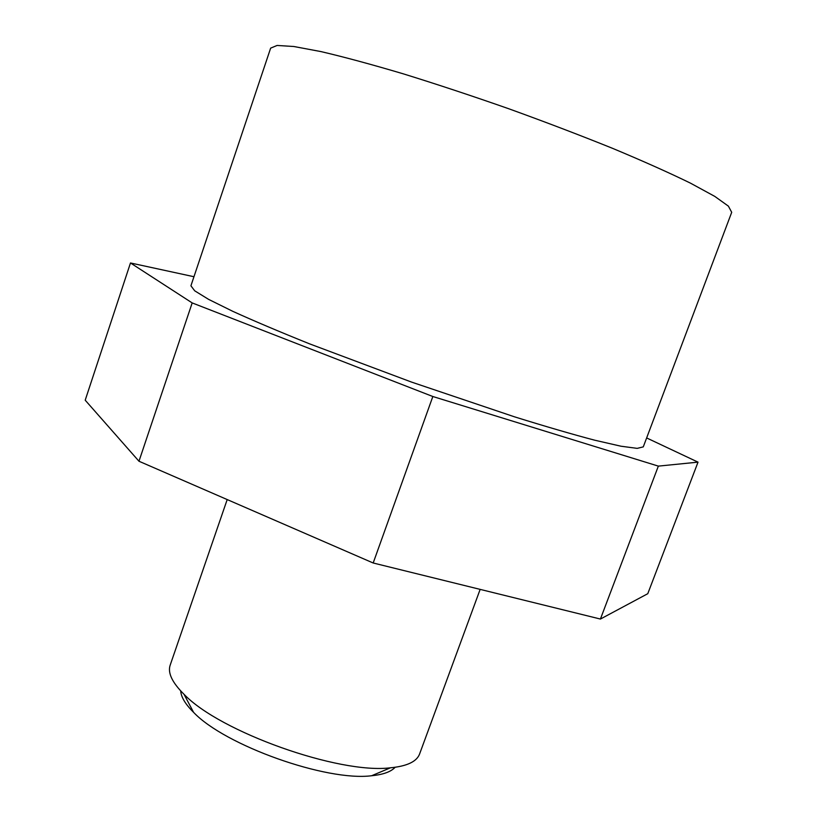 <?xml version="1.0" encoding="UTF-8"?>
<svg xmlns="http://www.w3.org/2000/svg" width="817" height="817" viewBox="0 0 817 817"><rect width="100%" height="100%" fill="white"/><g stroke="black" fill="none" stroke-linecap="round" stroke-linejoin="round"><path stroke-width="1.23" d="M395.173 767.275C390.945 771.81 383.091 774.639 371.623 775.741C326.504 781.624 224.838 745.431 193.588 712.353C185.398 704.244 181.098 697.085 180.69 690.906M480.151 589.384L419.591 753.989C416.762 761.587 407.06 766.193 390.465 767.796C339.055 774.353 219.702 731.858 184.019 694.287C172.173 682.552 167.556 672.84 170.171 665.171L227.197 499.565M646.645 437.943L698.024 462.146L647.779 593.693L600.413 619.051L373.185 562.995L138.972 461.237L85.203 400.197L130.485 262.972L193.966 276.728M698.024 462.146L658.349 466.119L432.836 396.511L192.179 302.913L130.485 262.972M643.275 446.879L637.199 448.37L621.032 446.225L594.653 440.189C572.206 434.256 545.501 426.474 514.557 416.844L411.502 382.07L309.663 343.886C279.588 331.794 253.975 320.948 232.835 311.348L208.58 299.359L194.691 290.801L190.923 285.797L270.652 48.132L277.106 45.456L293.865 46.508L321.03 51.604C344.12 57.006 371.541 64.42 403.292 73.836C436.921 84.263 472.093 95.906 508.817 108.773C545.409 122.009 580.029 135.214 612.679 148.388C643.234 161.163 669.164 172.744 690.477 183.151L714.752 196.376L728.407 206.15L731.705 212.308L643.275 446.879M138.972 461.237L192.179 302.913M373.185 562.995L432.836 396.511M600.413 619.051L658.349 466.119M371.623 775.741L390.465 767.796M193.588 712.353L184.019 694.287"/></g></svg>
